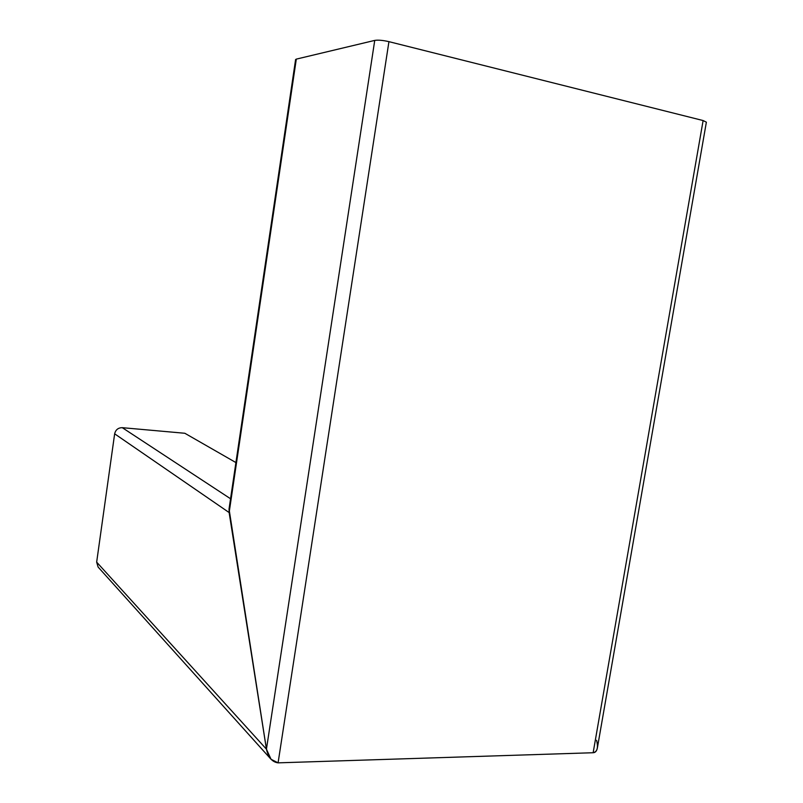 <?xml version="1.0" encoding="UTF-8"?>
<svg xmlns="http://www.w3.org/2000/svg" width="803" height="803" viewBox="0 0 803 803"><rect width="100%" height="100%" fill="white"/><g stroke="black" fill="none" stroke-linecap="round" stroke-linejoin="round"><path stroke-width="1.2" d="M703.117 120.55L706.369 122.186L597.442 747.553C596.86 750.946 595.424 752.672 593.146 752.732L703.117 120.55L388.933 41.656L278.089 762.85C272.257 762.107 268.373 757.55 266.435 749.169L271.043 759.277L278.089 762.85L593.146 752.732L278.089 762.85M114.648 433.821L229.136 512.555L266.435 749.169L374.74 40.401L296.307 59.121L229.136 512.555L229.046 508.951L266.435 749.169L96.661 562.13L114.648 433.821C115.622 429.776 118.171 427.728 122.277 427.678L230.561 498.763M295.594 59.613L296.307 59.121M374.74 40.401C378.173 39.869 382.901 40.28 388.933 41.656M235.921 462.568L184.841 433.269L122.277 427.678M271.043 759.277L98.107 567.048L96.661 562.13M593.146 752.732C597.281 751.779 598.426 747.643 596.579 740.316M229.046 508.951L295.604 59.512"/></g></svg>
